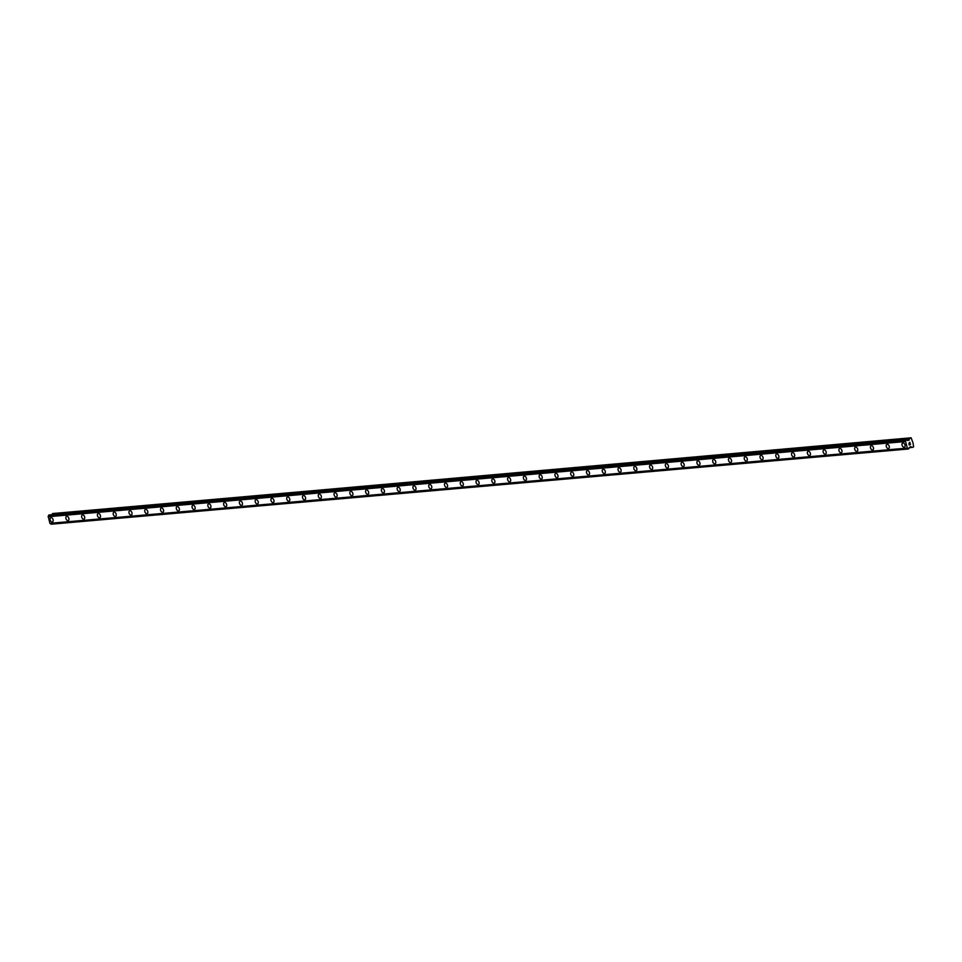 <?xml version="1.0" encoding="UTF-8"?>
<svg xmlns="http://www.w3.org/2000/svg" width="962" height="962" viewBox="0 0 962 962"><rect width="100%" height="100%" fill="white"/><g stroke="black" fill="none" stroke-linecap="round" stroke-linejoin="round"><path stroke-width="1.44" d="M904.4 447.186A2.285 1.419 68.2 0 1 904.136 447.246A2.285 1.419 68.2 0 1 902.164 445.394A2.285 1.419 68.2 0 1 902.705 442.941A2.285 1.419 68.2 0 1 902.957 442.881A2.285 1.419 68.2 0 1 904.929 444.733A2.285 1.419 68.2 0 1 904.4 447.186A2.285 1.419 68.2 0 1 904.148 447.246A2.285 1.419 68.2 0 1 902.164 445.394A2.285 1.419 68.2 0 1 902.705 442.953M888.623 448.569A2.285 1.419 68.2 0 1 888.359 448.629A2.285 1.419 68.2 0 1 886.387 446.777A2.285 1.419 68.2 0 1 886.928 444.336A2.285 1.419 68.2 0 1 887.18 444.276A2.285 1.419 68.2 0 1 889.153 446.127A2.285 1.419 68.2 0 1 888.623 448.569A2.285 1.419 68.2 0 1 888.371 448.629A2.285 1.419 68.2 0 1 886.387 446.777A2.285 1.419 68.2 0 1 886.928 444.336M872.847 449.951A2.285 1.419 68.2 0 1 872.582 450.012A2.285 1.419 68.2 0 1 870.61 448.16A2.285 1.419 68.2 0 1 871.151 445.719A2.285 1.419 68.2 0 1 871.404 445.659A2.285 1.419 68.2 0 1 873.376 447.51A2.285 1.419 68.2 0 1 872.847 449.951A2.285 1.419 68.2 0 1 872.594 450.012A2.285 1.419 68.2 0 1 870.61 448.16A2.285 1.419 68.2 0 1 871.151 445.719M856.817 451.394A2.285 1.419 68.2 0 1 854.833 449.543A2.285 1.419 68.2 0 1 855.374 447.102A2.285 1.419 68.2 0 1 855.627 447.041A2.285 1.419 68.2 0 1 857.599 448.893A2.285 1.419 68.2 0 1 857.07 451.334A2.285 1.419 68.2 0 1 856.817 451.394M857.07 451.334A2.285 1.419 68.2 0 1 856.805 451.394A2.285 1.419 68.2 0 1 854.833 449.543A2.285 1.419 68.2 0 1 855.374 447.102M841.293 452.717A2.285 1.419 68.2 0 1 841.041 452.777A2.285 1.419 68.2 0 1 839.056 450.925A2.285 1.419 68.2 0 1 839.598 448.484A2.285 1.419 68.2 0 1 839.85 448.424A2.285 1.419 68.2 0 1 841.834 450.276A2.285 1.419 68.2 0 1 841.293 452.717A2.285 1.419 68.2 0 1 841.041 452.777A2.285 1.419 68.2 0 1 839.056 450.925A2.285 1.419 68.2 0 1 839.598 448.484M825.516 454.1A2.285 1.419 68.2 0 1 825.264 454.16A2.285 1.419 68.2 0 1 823.28 452.308A2.285 1.419 68.2 0 1 823.821 449.867A2.285 1.419 68.2 0 1 824.073 449.807A2.285 1.419 68.2 0 1 826.057 451.659A2.285 1.419 68.2 0 1 825.516 454.1A2.285 1.419 68.2 0 1 825.264 454.16A2.285 1.419 68.2 0 1 823.28 452.308A2.285 1.419 68.2 0 1 823.821 449.867M809.739 455.483A2.285 1.419 68.2 0 1 809.487 455.543A2.285 1.419 68.2 0 1 807.503 453.691A2.285 1.419 68.2 0 1 808.044 451.25A2.285 1.419 68.2 0 1 808.296 451.19A2.285 1.419 68.2 0 1 810.281 453.042A2.285 1.419 68.2 0 1 809.739 455.483A2.285 1.419 68.2 0 1 809.487 455.543A2.285 1.419 68.2 0 1 807.503 453.703A2.285 1.419 68.2 0 1 808.044 451.25M793.963 456.878A2.285 1.419 68.2 0 1 793.71 456.938A2.285 1.419 68.2 0 1 791.726 455.086A2.285 1.419 68.2 0 1 792.267 452.633A2.285 1.419 68.2 0 1 792.52 452.573A2.285 1.419 68.2 0 1 794.504 454.425A2.285 1.419 68.2 0 1 793.963 456.878A2.285 1.419 68.2 0 1 793.71 456.926A2.285 1.419 68.2 0 1 791.726 455.086A2.285 1.419 68.2 0 1 792.267 452.633M778.186 458.261A2.285 1.419 68.2 0 1 777.933 458.321A2.285 1.419 68.2 0 1 775.949 456.469A2.285 1.419 68.2 0 1 776.49 454.016A2.285 1.419 68.2 0 1 776.743 453.956A2.285 1.419 68.2 0 1 778.727 455.808A2.285 1.419 68.2 0 1 778.186 458.261A2.285 1.419 68.2 0 1 777.933 458.321A2.285 1.419 68.2 0 1 775.949 456.469A2.285 1.419 68.2 0 1 776.49 454.016M762.409 459.644A2.285 1.419 68.2 0 1 762.157 459.704A2.285 1.419 68.2 0 1 760.184 457.852A2.285 1.419 68.2 0 1 760.714 455.399A2.285 1.419 68.2 0 1 760.966 455.339A2.285 1.419 68.2 0 1 762.95 457.19A2.285 1.419 68.2 0 1 762.409 459.644A2.285 1.419 68.2 0 1 762.157 459.704A2.285 1.419 68.2 0 1 760.172 457.852A2.285 1.419 68.2 0 1 760.714 455.411M746.632 461.026A2.285 1.419 68.2 0 1 746.38 461.087A2.285 1.419 68.2 0 1 744.408 459.235A2.285 1.419 68.2 0 1 744.937 456.794A2.285 1.419 68.2 0 1 745.189 456.734A2.285 1.419 68.2 0 1 747.173 458.573A2.285 1.419 68.2 0 1 746.632 461.026A2.285 1.419 68.2 0 1 746.38 461.087A2.285 1.419 68.2 0 1 744.396 459.235A2.285 1.419 68.2 0 1 744.937 456.794M730.855 462.409A2.285 1.419 68.2 0 1 730.603 462.469A2.285 1.419 68.2 0 1 728.631 460.618A2.285 1.419 68.2 0 1 729.16 458.177A2.285 1.419 68.2 0 1 729.412 458.116A2.285 1.419 68.2 0 1 731.397 459.968A2.285 1.419 68.2 0 1 730.855 462.409A2.285 1.419 68.2 0 1 730.603 462.469A2.285 1.419 68.2 0 1 728.619 460.618A2.285 1.419 68.2 0 1 729.16 458.177M715.079 463.792A2.285 1.419 68.2 0 1 714.826 463.852A2.285 1.419 68.2 0 1 712.854 462A2.285 1.419 68.2 0 1 713.383 459.559A2.285 1.419 68.2 0 1 713.636 459.499A2.285 1.419 68.2 0 1 715.62 461.351A2.285 1.419 68.2 0 1 715.079 463.792A2.285 1.419 68.2 0 1 714.826 463.852A2.285 1.419 68.2 0 1 712.842 462A2.285 1.419 68.2 0 1 713.383 459.559M699.302 465.175A2.285 1.419 68.2 0 1 699.049 465.235A2.285 1.419 68.2 0 1 697.077 463.383A2.285 1.419 68.2 0 1 697.606 460.942A2.285 1.419 68.2 0 1 697.859 460.882A2.285 1.419 68.2 0 1 699.843 462.734A2.285 1.419 68.2 0 1 699.302 465.175A2.285 1.419 68.2 0 1 699.049 465.235A2.285 1.419 68.2 0 1 697.065 463.383A2.285 1.419 68.2 0 1 697.606 460.942M683.525 466.558A2.285 1.419 68.2 0 1 683.273 466.618A2.285 1.419 68.2 0 1 681.3 464.766A2.285 1.419 68.2 0 1 681.83 462.325A2.285 1.419 68.2 0 1 682.082 462.265A2.285 1.419 68.2 0 1 684.066 464.117A2.285 1.419 68.2 0 1 683.525 466.558A2.285 1.419 68.2 0 1 683.273 466.618A2.285 1.419 68.2 0 1 681.288 464.766A2.285 1.419 68.2 0 1 681.83 462.325M667.748 467.941A2.285 1.419 68.2 0 1 667.496 468.001A2.285 1.419 68.2 0 1 665.524 466.149A2.285 1.419 68.2 0 1 666.053 463.708A2.285 1.419 68.2 0 1 666.305 463.648A2.285 1.419 68.2 0 1 668.289 465.5A2.285 1.419 68.2 0 1 667.748 467.941A2.285 1.419 68.2 0 1 667.496 468.001A2.285 1.419 68.2 0 1 665.512 466.161A2.285 1.419 68.2 0 1 666.053 463.708M651.971 469.336A2.285 1.419 68.2 0 1 651.719 469.396A2.285 1.419 68.2 0 1 649.747 467.544A2.285 1.419 68.2 0 1 650.276 465.091A2.285 1.419 68.2 0 1 650.528 465.031A2.285 1.419 68.2 0 1 652.513 466.883A2.285 1.419 68.2 0 1 651.971 469.336A2.285 1.419 68.2 0 1 651.719 469.384A2.285 1.419 68.2 0 1 649.735 467.544A2.285 1.419 68.2 0 1 650.276 465.091M636.195 470.719A2.285 1.419 68.2 0 1 635.942 470.779A2.285 1.419 68.2 0 1 633.97 468.927A2.285 1.419 68.2 0 1 634.499 466.474A2.285 1.419 68.2 0 1 634.764 466.414A2.285 1.419 68.2 0 1 636.736 468.266A2.285 1.419 68.2 0 1 636.195 470.719A2.285 1.419 68.2 0 1 635.942 470.779A2.285 1.419 68.2 0 1 633.97 468.927A2.285 1.419 68.2 0 1 634.499 466.474M620.418 472.101A2.285 1.419 68.2 0 1 620.165 472.162A2.285 1.419 68.2 0 1 618.193 470.31A2.285 1.419 68.2 0 1 618.734 467.857A2.285 1.419 68.2 0 1 618.987 467.797A2.285 1.419 68.2 0 1 620.959 469.648A2.285 1.419 68.2 0 1 620.418 472.101A2.285 1.419 68.2 0 1 620.165 472.162A2.285 1.419 68.2 0 1 618.193 470.31A2.285 1.419 68.2 0 1 618.722 467.857M604.653 473.484A2.285 1.419 68.2 0 1 604.389 473.544A2.285 1.419 68.2 0 1 602.416 471.693A2.285 1.419 68.2 0 1 602.958 469.24M604.389 473.544A2.285 1.419 68.2 0 1 602.416 471.693A2.285 1.419 68.2 0 1 602.946 469.252A2.285 1.419 68.2 0 1 603.21 469.191A2.285 1.419 68.2 0 1 605.182 471.031A2.285 1.419 68.2 0 1 604.641 473.484A2.285 1.419 68.2 0 1 604.389 473.544M588.864 474.867A2.285 1.419 68.2 0 1 588.612 474.927A2.285 1.419 68.2 0 1 586.64 473.076A2.285 1.419 68.2 0 1 587.181 470.634A2.285 1.419 68.2 0 1 587.433 470.574A2.285 1.419 68.2 0 1 589.405 472.426A2.285 1.419 68.2 0 1 588.864 474.867A2.285 1.419 68.2 0 1 588.612 474.927A2.285 1.419 68.2 0 1 586.64 473.076A2.285 1.419 68.2 0 1 587.169 470.634M573.087 476.25A2.285 1.419 68.2 0 1 572.835 476.31A2.285 1.419 68.2 0 1 570.863 474.458A2.285 1.419 68.2 0 1 571.392 472.017A2.285 1.419 68.2 0 1 571.656 471.957A2.285 1.419 68.2 0 1 573.629 473.809A2.285 1.419 68.2 0 1 573.087 476.25A2.285 1.419 68.2 0 1 572.835 476.31A2.285 1.419 68.2 0 1 570.863 474.458A2.285 1.419 68.2 0 1 571.404 472.017M557.311 477.633A2.285 1.419 68.2 0 1 557.058 477.693A2.285 1.419 68.2 0 1 555.086 475.841A2.285 1.419 68.2 0 1 555.627 473.4A2.285 1.419 68.2 0 1 555.88 473.34A2.285 1.419 68.2 0 1 557.852 475.192A2.285 1.419 68.2 0 1 557.311 477.633A2.285 1.419 68.2 0 1 557.058 477.693A2.285 1.419 68.2 0 1 555.086 475.841A2.285 1.419 68.2 0 1 555.615 473.4M541.534 479.016A2.285 1.419 68.2 0 1 541.281 479.076A2.285 1.419 68.2 0 1 539.309 477.224A2.285 1.419 68.2 0 1 539.85 474.783A2.285 1.419 68.2 0 1 540.103 474.723A2.285 1.419 68.2 0 1 542.075 476.575A2.285 1.419 68.2 0 1 541.534 479.016A2.285 1.419 68.2 0 1 541.281 479.076A2.285 1.419 68.2 0 1 539.309 477.224A2.285 1.419 68.2 0 1 539.838 474.783M525.769 480.399A2.285 1.419 68.2 0 1 525.505 480.459A2.285 1.419 68.2 0 1 523.532 478.607A2.285 1.419 68.2 0 1 524.074 476.166A2.285 1.419 68.2 0 1 524.326 476.106A2.285 1.419 68.2 0 1 526.298 477.958A2.285 1.419 68.2 0 1 525.757 480.399A2.285 1.419 68.2 0 1 525.505 480.459A2.285 1.419 68.2 0 1 523.532 478.619A2.285 1.419 68.2 0 1 524.062 476.166M509.98 481.782A2.285 1.419 68.2 0 1 509.728 481.854A2.285 1.419 68.2 0 1 507.756 480.002A2.285 1.419 68.2 0 1 508.297 477.549A2.285 1.419 68.2 0 1 508.549 477.489A2.285 1.419 68.2 0 1 510.521 479.341A2.285 1.419 68.2 0 1 509.98 481.782A2.285 1.419 68.2 0 1 509.728 481.842A2.285 1.419 68.2 0 1 507.756 480.002A2.285 1.419 68.2 0 1 508.285 477.549M494.215 483.177A2.285 1.419 68.2 0 1 493.951 483.237A2.285 1.419 68.2 0 1 491.979 481.385A2.285 1.419 68.2 0 1 492.52 478.932A2.285 1.419 68.2 0 1 492.772 478.872A2.285 1.419 68.2 0 1 494.745 480.723A2.285 1.419 68.2 0 1 494.215 483.177A2.285 1.419 68.2 0 1 493.951 483.237A2.285 1.419 68.2 0 1 491.979 481.385A2.285 1.419 68.2 0 1 492.52 478.932M478.439 484.559A2.285 1.419 68.2 0 1 478.174 484.62A2.285 1.419 68.2 0 1 476.202 482.768A2.285 1.419 68.2 0 1 476.743 480.315A2.285 1.419 68.2 0 1 476.996 480.254A2.285 1.419 68.2 0 1 478.968 482.106A2.285 1.419 68.2 0 1 478.439 484.559A2.285 1.419 68.2 0 1 478.186 484.62A2.285 1.419 68.2 0 1 476.202 482.768A2.285 1.419 68.2 0 1 476.743 480.315M462.662 485.942A2.285 1.419 68.2 0 1 462.397 486.002A2.285 1.419 68.2 0 1 460.425 484.151A2.285 1.419 68.2 0 1 460.966 481.697A2.285 1.419 68.2 0 1 461.219 481.649A2.285 1.419 68.2 0 1 463.191 483.489A2.285 1.419 68.2 0 1 462.662 485.942A2.285 1.419 68.2 0 1 462.409 486.002A2.285 1.419 68.2 0 1 460.425 484.151A2.285 1.419 68.2 0 1 460.966 481.709M446.885 487.325A2.285 1.419 68.2 0 1 446.621 487.385A2.285 1.419 68.2 0 1 444.648 485.533A2.285 1.419 68.2 0 1 445.19 483.092A2.285 1.419 68.2 0 1 445.442 483.032A2.285 1.419 68.2 0 1 447.414 484.884A2.285 1.419 68.2 0 1 446.885 487.325A2.285 1.419 68.2 0 1 446.633 487.385A2.285 1.419 68.2 0 1 444.648 485.533A2.285 1.419 68.2 0 1 445.19 483.092M431.108 488.708A2.285 1.419 68.2 0 1 430.844 488.768A2.285 1.419 68.2 0 1 428.872 486.916A2.285 1.419 68.2 0 1 429.413 484.475A2.285 1.419 68.2 0 1 429.665 484.415A2.285 1.419 68.2 0 1 431.637 486.267A2.285 1.419 68.2 0 1 431.108 488.708A2.285 1.419 68.2 0 1 430.856 488.768A2.285 1.419 68.2 0 1 428.872 486.916A2.285 1.419 68.2 0 1 429.413 484.475M415.079 490.151A2.285 1.419 68.2 0 1 413.095 488.299A2.285 1.419 68.2 0 1 413.636 485.858A2.285 1.419 68.2 0 1 413.888 485.798A2.285 1.419 68.2 0 1 415.861 487.65A2.285 1.419 68.2 0 1 415.331 490.091A2.285 1.419 68.2 0 1 415.079 490.151M415.331 490.091A2.285 1.419 68.2 0 1 415.067 490.151A2.285 1.419 68.2 0 1 413.095 488.299A2.285 1.419 68.2 0 1 413.636 485.858M399.555 491.474A2.285 1.419 68.2 0 1 399.29 491.534A2.285 1.419 68.2 0 1 397.318 489.682A2.285 1.419 68.2 0 1 397.859 487.241A2.285 1.419 68.2 0 1 398.112 487.181A2.285 1.419 68.2 0 1 400.084 489.033A2.285 1.419 68.2 0 1 399.555 491.474A2.285 1.419 68.2 0 1 399.302 491.534A2.285 1.419 68.2 0 1 397.318 489.682A2.285 1.419 68.2 0 1 397.859 487.241M383.778 492.857A2.285 1.419 68.2 0 1 383.513 492.917A2.285 1.419 68.2 0 1 381.541 491.065A2.285 1.419 68.2 0 1 382.082 488.624A2.285 1.419 68.2 0 1 382.335 488.564A2.285 1.419 68.2 0 1 384.307 490.416A2.285 1.419 68.2 0 1 383.778 492.857A2.285 1.419 68.2 0 1 383.525 492.917A2.285 1.419 68.2 0 1 381.541 491.065A2.285 1.419 68.2 0 1 382.082 488.624M368.001 494.24A2.285 1.419 68.2 0 1 367.749 494.312A2.285 1.419 68.2 0 1 365.764 492.448A2.285 1.419 68.2 0 1 366.306 490.007A2.285 1.419 68.2 0 1 366.558 489.947A2.285 1.419 68.2 0 1 368.53 491.798A2.285 1.419 68.2 0 1 368.001 494.24A2.285 1.419 68.2 0 1 367.749 494.3A2.285 1.419 68.2 0 1 365.764 492.46A2.285 1.419 68.2 0 1 366.306 490.007M352.224 495.634A2.285 1.419 68.2 0 1 351.972 495.695A2.285 1.419 68.2 0 1 349.988 493.843A2.285 1.419 68.2 0 1 350.529 491.39A2.285 1.419 68.2 0 1 350.781 491.329A2.285 1.419 68.2 0 1 352.765 493.181A2.285 1.419 68.2 0 1 352.224 495.634A2.285 1.419 68.2 0 1 351.972 495.695A2.285 1.419 68.2 0 1 349.988 493.843A2.285 1.419 68.2 0 1 350.529 491.39M336.447 497.017A2.285 1.419 68.2 0 1 336.195 497.077A2.285 1.419 68.2 0 1 334.211 495.226A2.285 1.419 68.2 0 1 334.752 492.772A2.285 1.419 68.2 0 1 335.004 492.712A2.285 1.419 68.2 0 1 336.989 494.564A2.285 1.419 68.2 0 1 336.447 497.017A2.285 1.419 68.2 0 1 336.195 497.077A2.285 1.419 68.2 0 1 334.211 495.226A2.285 1.419 68.2 0 1 334.752 492.772M320.671 498.4A2.285 1.419 68.2 0 1 320.418 498.46A2.285 1.419 68.2 0 1 318.434 496.608A2.285 1.419 68.2 0 1 318.975 494.155A2.285 1.419 68.2 0 1 319.228 494.107A2.285 1.419 68.2 0 1 321.212 495.947A2.285 1.419 68.2 0 1 320.671 498.4A2.285 1.419 68.2 0 1 320.418 498.46A2.285 1.419 68.2 0 1 318.434 496.608A2.285 1.419 68.2 0 1 318.975 494.167M304.894 499.783A2.285 1.419 68.2 0 1 304.641 499.843A2.285 1.419 68.2 0 1 302.657 497.991A2.285 1.419 68.2 0 1 303.198 495.55A2.285 1.419 68.2 0 1 303.451 495.49A2.285 1.419 68.2 0 1 305.435 497.342A2.285 1.419 68.2 0 1 304.894 499.783A2.285 1.419 68.2 0 1 304.641 499.843A2.285 1.419 68.2 0 1 302.657 497.991A2.285 1.419 68.2 0 1 303.198 495.55M289.117 501.166A2.285 1.419 68.2 0 1 288.865 501.226A2.285 1.419 68.2 0 1 286.88 499.374A2.285 1.419 68.2 0 1 287.422 496.933A2.285 1.419 68.2 0 1 287.674 496.873A2.285 1.419 68.2 0 1 289.658 498.725A2.285 1.419 68.2 0 1 289.117 501.166A2.285 1.419 68.2 0 1 288.865 501.226A2.285 1.419 68.2 0 1 286.88 499.374A2.285 1.419 68.2 0 1 287.422 496.933M273.34 502.549A2.285 1.419 68.2 0 1 273.088 502.609A2.285 1.419 68.2 0 1 271.116 500.757A2.285 1.419 68.2 0 1 271.645 498.316A2.285 1.419 68.2 0 1 271.897 498.256A2.285 1.419 68.2 0 1 273.881 500.108A2.285 1.419 68.2 0 1 273.34 502.549A2.285 1.419 68.2 0 1 273.088 502.609A2.285 1.419 68.2 0 1 271.104 500.757A2.285 1.419 68.2 0 1 271.645 498.316M257.563 503.932A2.285 1.419 68.2 0 1 257.311 503.992A2.285 1.419 68.2 0 1 255.339 502.14A2.285 1.419 68.2 0 1 255.868 499.699A2.285 1.419 68.2 0 1 256.12 499.639A2.285 1.419 68.2 0 1 258.105 501.491A2.285 1.419 68.2 0 1 257.563 503.932A2.285 1.419 68.2 0 1 257.311 503.992A2.285 1.419 68.2 0 1 255.327 502.14A2.285 1.419 68.2 0 1 255.868 499.699M241.787 505.315A2.285 1.419 68.2 0 1 241.534 505.375A2.285 1.419 68.2 0 1 239.562 503.523A2.285 1.419 68.2 0 1 240.091 501.082A2.285 1.419 68.2 0 1 240.344 501.022A2.285 1.419 68.2 0 1 242.328 502.873A2.285 1.419 68.2 0 1 241.787 505.315A2.285 1.419 68.2 0 1 241.534 505.375A2.285 1.419 68.2 0 1 239.55 503.523A2.285 1.419 68.2 0 1 240.091 501.082M226.01 506.697A2.285 1.419 68.2 0 1 225.757 506.758A2.285 1.419 68.2 0 1 223.785 504.906A2.285 1.419 68.2 0 1 224.314 502.465A2.285 1.419 68.2 0 1 224.567 502.404A2.285 1.419 68.2 0 1 226.551 504.256A2.285 1.419 68.2 0 1 226.01 506.697A2.285 1.419 68.2 0 1 225.757 506.758A2.285 1.419 68.2 0 1 223.773 504.918A2.285 1.419 68.2 0 1 224.314 502.465M210.233 508.08A2.285 1.419 68.2 0 1 209.981 508.152A2.285 1.419 68.2 0 1 208.008 506.301A2.285 1.419 68.2 0 1 208.538 503.847A2.285 1.419 68.2 0 1 208.79 503.787A2.285 1.419 68.2 0 1 210.774 505.639A2.285 1.419 68.2 0 1 210.233 508.092A2.285 1.419 68.2 0 1 209.981 508.152A2.285 1.419 68.2 0 1 207.996 506.301A2.285 1.419 68.2 0 1 208.538 503.847M194.456 509.475A2.285 1.419 68.2 0 1 194.204 509.535A2.285 1.419 68.2 0 1 192.232 507.683A2.285 1.419 68.2 0 1 192.761 505.23A2.285 1.419 68.2 0 1 193.013 505.17A2.285 1.419 68.2 0 1 194.997 507.022A2.285 1.419 68.2 0 1 194.456 509.475A2.285 1.419 68.2 0 1 194.204 509.535A2.285 1.419 68.2 0 1 192.22 507.683A2.285 1.419 68.2 0 1 192.761 505.23M178.679 510.858A2.285 1.419 68.2 0 1 178.427 510.918A2.285 1.419 68.2 0 1 176.455 509.066A2.285 1.419 68.2 0 1 176.984 506.613A2.285 1.419 68.2 0 1 177.236 506.565A2.285 1.419 68.2 0 1 179.221 508.405A2.285 1.419 68.2 0 1 178.679 510.858A2.285 1.419 68.2 0 1 178.427 510.918A2.285 1.419 68.2 0 1 176.443 509.066A2.285 1.419 68.2 0 1 176.984 506.625M162.903 512.241A2.285 1.419 68.2 0 1 162.65 512.301A2.285 1.419 68.2 0 1 160.678 510.449A2.285 1.419 68.2 0 1 161.207 508.008A2.285 1.419 68.2 0 1 161.46 507.948A2.285 1.419 68.2 0 1 163.444 509.8A2.285 1.419 68.2 0 1 162.903 512.241A2.285 1.419 68.2 0 1 162.65 512.301A2.285 1.419 68.2 0 1 160.678 510.449A2.285 1.419 68.2 0 1 161.207 508.008M147.126 513.624A2.285 1.419 68.2 0 1 146.873 513.684A2.285 1.419 68.2 0 1 144.901 511.832A2.285 1.419 68.2 0 1 145.43 509.391A2.285 1.419 68.2 0 1 145.695 509.331A2.285 1.419 68.2 0 1 147.667 511.183A2.285 1.419 68.2 0 1 147.126 513.624A2.285 1.419 68.2 0 1 146.873 513.684A2.285 1.419 68.2 0 1 144.901 511.832A2.285 1.419 68.2 0 1 145.43 509.391M131.349 515.007A2.285 1.419 68.2 0 1 131.097 515.067A2.285 1.419 68.2 0 1 129.124 513.215A2.285 1.419 68.2 0 1 129.654 510.774A2.285 1.419 68.2 0 1 129.918 510.714A2.285 1.419 68.2 0 1 131.89 512.566A2.285 1.419 68.2 0 1 131.349 515.007A2.285 1.419 68.2 0 1 131.097 515.067A2.285 1.419 68.2 0 1 129.124 513.215A2.285 1.419 68.2 0 1 129.666 510.774M115.572 516.39A2.285 1.419 68.2 0 1 115.32 516.45A2.285 1.419 68.2 0 1 113.348 514.598A2.285 1.419 68.2 0 1 113.889 512.157A2.285 1.419 68.2 0 1 114.141 512.097A2.285 1.419 68.2 0 1 116.113 513.948A2.285 1.419 68.2 0 1 115.572 516.39A2.285 1.419 68.2 0 1 115.32 516.45A2.285 1.419 68.2 0 1 113.348 514.598A2.285 1.419 68.2 0 1 113.877 512.157M99.795 517.772A2.285 1.419 68.2 0 1 99.543 517.833A2.285 1.419 68.2 0 1 97.571 515.981A2.285 1.419 68.2 0 1 98.112 513.54A2.285 1.419 68.2 0 1 98.364 513.48A2.285 1.419 68.2 0 1 100.337 515.331A2.285 1.419 68.2 0 1 99.795 517.772A2.285 1.419 68.2 0 1 99.543 517.833A2.285 1.419 68.2 0 1 97.571 515.981A2.285 1.419 68.2 0 1 98.1 513.54M84.031 519.155A2.285 1.419 68.2 0 1 83.766 519.215A2.285 1.419 68.2 0 1 81.794 517.364A2.285 1.419 68.2 0 1 82.335 514.923A2.285 1.419 68.2 0 1 82.588 514.862A2.285 1.419 68.2 0 1 84.56 516.714A2.285 1.419 68.2 0 1 84.019 519.155A2.285 1.419 68.2 0 1 83.766 519.215A2.285 1.419 68.2 0 1 81.794 517.376A2.285 1.419 68.2 0 1 82.323 514.923M68.242 520.55A2.285 1.419 68.2 0 1 67.989 520.61A2.285 1.419 68.2 0 1 66.017 518.758A2.285 1.419 68.2 0 1 66.558 516.305A2.285 1.419 68.2 0 1 66.811 516.245A2.285 1.419 68.2 0 1 68.783 518.097A2.285 1.419 68.2 0 1 68.242 520.55A2.285 1.419 68.2 0 1 67.989 520.598A2.285 1.419 68.2 0 1 66.017 518.758A2.285 1.419 68.2 0 1 66.546 516.305M52.465 521.933A2.285 1.419 68.2 0 1 52.213 521.993A2.285 1.419 68.2 0 1 50.24 520.141A2.285 1.419 68.2 0 1 50.77 517.688A2.285 1.419 68.2 0 1 51.034 517.628A2.285 1.419 68.2 0 1 53.006 519.48A2.285 1.419 68.2 0 1 52.465 521.933A2.285 1.419 68.2 0 1 52.213 521.993A2.285 1.419 68.2 0 1 50.24 520.141A2.285 1.419 68.2 0 1 50.782 517.688M50.289 523.544A0.998 0.77 85 0 1 50.998 524.049L908.368 448.989M50.192 523.532L907.419 448.34L905.458 441.125A0.998 0.77 85 0 0 905.831 440.163L906.637 439.838A0.998 0.77 85 0 0 907.382 440.343L908.862 440.283L909.631 438.528L911.122 437.806L913.058 443.013L913.599 446.909L912.216 447.45L910.641 446.536L909.343 447.583A0.998 0.77 85 0 0 908.994 448.52L908.176 448.833A0.998 0.77 85 0 0 907.419 448.34L49.892 523.328L48.244 516.366L905.434 441.161M906.42 439.694L48.641 515.379A0.998 0.77 85 0 1 48.268 516.329L48.244 516.366M52.104 514.646L52.453 513.732L909.631 438.528M911.122 437.806L52.453 513.732M909.258 444.889L909.018 444.011L909.258 444.889M910.389 444.444L910.148 443.566L910.509 444.516L909.198 445.045L909.018 444.011M910.509 444.516L910.232 443.53M909.198 445.045L910.497 444.516M908.97 443.169L909.908 442.316M51.058 524.134L908.248 448.917M50.998 524.049L908.176 448.833M49.892 523.328L907.07 448.124M48.1 516.75L905.29 441.546M48.268 516.329L905.458 441.125M48.641 515.379L905.831 440.163M48.653 515.259L905.843 440.055M909.258 447.655L912.048 447.402M51.13 524.17L908.308 448.965M48.689 515.175L905.867 439.971M48.773 515.079L905.963 439.874M49.194 514.91L906.384 439.706M907.491 440.404L908.862 440.283M907.01 440.259L909.042 440.079M52.633 513.54L909.824 438.323M51.214 524.194L908.405 448.989"/></g></svg>

